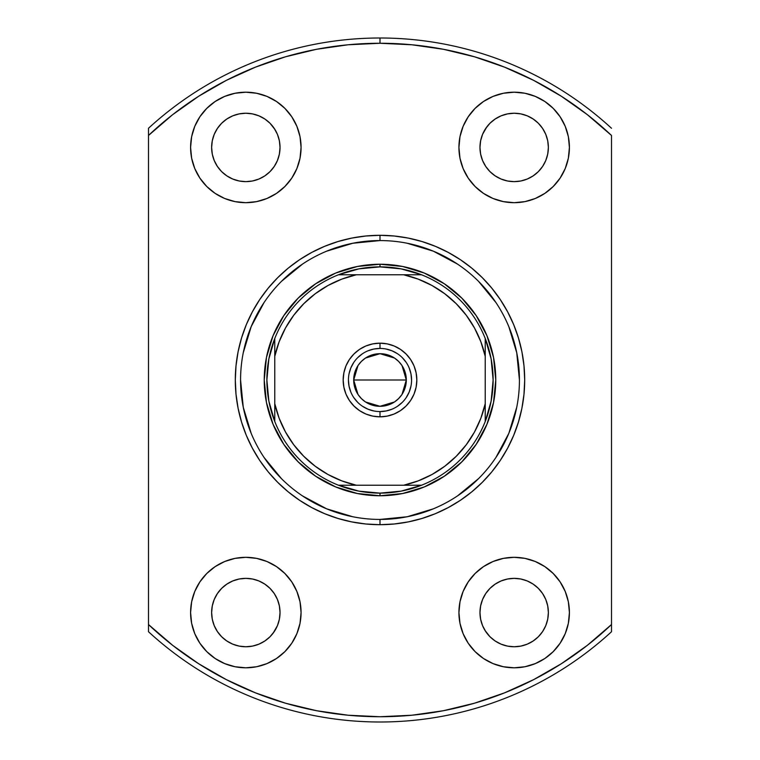 <?xml version="1.0" encoding="UTF-8"?>
<svg xmlns="http://www.w3.org/2000/svg" width="760" height="760" viewBox="0 0 760 760"><rect width="100%" height="100%" fill="white"/><g stroke="black" fill="none" stroke-linecap="round" stroke-linejoin="round"><path stroke-width="1.14" d="M380 348.431L380 343.168A36.831 36.831 0 0 1 416.831 380A36.831 36.831 0 0 1 380 416.831L387.182 416.119L394.098 414.029L400.463 410.628L406.04 406.04L410.628 400.463L414.029 394.098L416.119 387.182L416.831 380L416.119 372.818L414.029 365.902L410.628 359.537L406.04 353.96L400.463 349.372L394.098 345.971L387.182 343.881L380 343.168L372.818 343.881L365.902 345.971L359.537 349.372L353.96 353.96L349.372 359.537L345.971 365.902L343.881 372.818L343.168 380L343.881 387.182L345.971 394.098L349.372 400.463L353.96 406.04L359.537 410.628L365.902 414.029L372.818 416.119L380 416.831L380 411.568A31.568 31.568 0 0 0 411.568 380A31.568 31.568 0 0 0 380 348.431A31.568 31.568 0 0 0 348.431 380A31.568 31.568 0 0 0 380 411.568L380 416.831A36.831 36.831 0 0 1 343.168 380A36.831 36.831 0 0 1 380 343.168L380 348.431A31.568 31.568 0 0 1 411.568 380A31.568 31.568 0 0 1 380 411.568A31.568 31.568 0 0 1 348.431 380A31.568 31.568 0 0 1 380 348.431L373.844 349.04L367.916 350.835M402.03 365.626L406.305 380L405.802 385.13L404.301 390.07L401.878 394.62L398.601 398.601L394.62 401.878L390.07 404.301L385.13 405.802L380 406.305L374.87 405.802L369.93 404.301L365.38 401.878L361.399 398.601L358.122 394.62L355.699 390.07L354.198 385.13L353.695 380A26.305 26.305 0 0 1 380 353.695A26.305 26.305 0 0 1 406.305 380L353.695 380L357.979 365.608M358.292 365.142L361.133 361.665M361.646 361.152L365.247 358.216M365.503 358.045L380 353.695L394.497 358.045M394.753 358.216L398.354 361.152M398.858 361.655L401.698 365.123M485.231 338.485A113.126 113.126 0 0 1 380 493.126L380 495.757A115.757 115.757 0 0 0 495.757 380A115.757 115.757 0 0 0 380 264.242L380 266.874A113.126 113.126 0 0 1 485.231 338.485A113.126 113.126 0 0 0 421.515 274.769L403.674 274.769L418.228 279.138L432.031 285.513L444.79 293.769L456.266 303.734L466.231 315.21L474.487 327.969L480.861 341.772L485.231 356.326L485.231 403.674L480.861 418.228L474.487 432.031L466.231 444.79L456.266 456.266L444.79 466.231L432.031 474.487L418.228 480.861L403.674 485.231L356.326 485.231L341.772 480.861L327.969 474.487L315.21 466.231L303.734 456.266L293.769 444.79L285.513 432.031L279.138 418.228L274.769 403.674L274.769 356.326L279.138 341.772L285.513 327.969L293.769 315.21L303.734 303.734L315.21 293.769L327.969 285.513L341.772 279.138L356.326 274.769L403.674 274.769L338.485 274.769A113.126 113.126 0 0 1 380 266.874L380 264.242A115.757 115.757 0 0 1 495.757 380A115.757 115.757 0 0 1 380 495.757A115.757 115.757 0 0 1 264.242 380A115.757 115.757 0 0 1 380 264.242A115.757 115.757 0 0 0 264.242 380A115.757 115.757 0 0 0 380 495.757L380 493.126A113.126 113.126 0 0 1 338.485 274.769A113.126 113.126 0 0 0 274.769 338.485L274.769 421.515A113.126 113.126 0 0 0 338.485 485.231L421.515 485.231A113.126 113.126 0 0 0 485.231 421.515L485.231 338.485L491.131 358.872L493.126 380L491.131 401.128L485.231 421.515L485.231 403.674A107.863 107.863 0 0 1 403.674 485.231L421.515 485.231L401.128 491.131L380 493.126L358.872 491.131L338.485 485.231L356.326 485.231A107.863 107.863 0 0 1 274.769 403.674L274.769 421.515L268.869 401.128L266.874 380L268.869 358.872L274.769 338.485L274.769 356.326A107.863 107.863 0 0 1 356.326 274.769L338.485 274.769L358.872 268.869L380 266.874L401.128 268.869L421.515 274.769L403.674 274.769A107.863 107.863 0 0 1 485.231 356.326L485.231 338.485M380 411.568L386.156 410.96L392.084 409.165M397.527 406.258L402.325 402.325M406.239 397.546L409.165 392.084L410.96 386.156M411.568 380.009L410.96 373.844L409.165 367.916M406.258 362.472L402.325 357.675M397.546 353.761L392.084 350.835L386.156 349.04M362.472 353.742L357.675 357.675M353.761 362.453L350.835 367.916L349.04 373.844M348.431 379.99L349.04 386.156L350.835 392.084M353.742 397.527L357.675 402.325M362.453 406.239L367.916 409.165L373.844 410.96M357.969 394.373L353.695 380L354.198 374.87L355.699 369.93L358.122 365.38L361.399 361.399L365.38 358.122L369.93 355.699L374.87 354.198L380 353.695L385.13 354.198L390.07 355.699L394.62 358.122L398.601 361.399L401.878 365.38L404.301 369.93L405.802 374.87L406.305 380L402.021 394.392M380 380L406.305 380A26.305 26.305 0 0 1 380 406.305A26.305 26.305 0 0 1 353.695 380L380 380M401.707 394.858L398.867 398.335M398.354 398.848L394.753 401.784M394.497 401.954L380 406.305L365.503 401.954M365.247 401.784L361.646 398.848M361.142 398.344L358.302 394.877M380.048 240.568L380 240.568A139.431 139.431 0 0 0 240.568 380A139.431 139.431 0 0 0 380 519.431L380 524.694A144.695 144.695 0 0 1 235.305 380A144.695 144.695 0 0 1 380 235.305L380 240.568A139.431 139.431 0 0 1 519.431 380A139.431 139.431 0 0 1 380 519.431A139.431 139.431 0 0 1 240.568 380A139.431 139.431 0 0 1 380 240.568L352.801 243.248L326.638 251.18M274.265 631.56L270.019 636.747L264.831 640.994L258.923 644.157L252.501 646.105L245.831 646.76A34.2 34.2 0 0 1 211.631 612.56A34.2 34.2 0 0 1 245.831 578.36L252.501 579.015L258.923 580.963L264.831 584.126L270.019 588.373L274.265 593.56L277.428 599.469L279.376 605.891L280.031 612.56L279.376 619.229L277.428 625.651L273.163 633.118M274.265 128.44L277.428 134.349L279.376 140.771L280.031 147.44L279.376 154.109L277.428 160.531L274.265 166.44L270.019 171.627L264.831 175.873L258.923 179.037L252.501 180.984L245.831 181.64A34.2 34.2 0 0 1 211.631 147.44A34.2 34.2 0 0 1 245.831 113.24L252.501 113.895L258.923 115.843L264.831 119.006L270.019 123.253L274.959 129.523M520.837 180.984L514.168 181.64A34.2 34.2 0 0 1 479.969 147.44A34.2 34.2 0 0 1 514.168 113.24L520.837 113.895L527.26 115.843L533.168 119.006L538.356 123.253L542.602 128.44L545.765 134.349L547.713 140.771L548.369 147.44L547.713 154.109L545.765 160.531L542.602 166.44L538.356 171.627L533.168 175.873L527.26 179.037L520.837 180.984L514.168 181.64L507.5 180.984L501.078 179.037L495.168 175.873L489.981 171.627L485.735 166.44L482.572 160.531L480.624 154.109L479.969 147.44L480.624 140.771L482.572 134.349L486.837 126.882M485.735 631.56L482.572 625.651L480.624 619.229L479.969 612.56L480.624 605.891L482.572 599.469L485.735 593.56L489.981 588.373L495.168 584.126L501.078 580.963L507.5 579.015L514.168 578.36A34.2 34.2 0 0 1 548.369 612.56A34.2 34.2 0 0 1 514.168 646.76A34.2 34.2 0 0 1 479.969 612.56A34.2 34.2 0 0 1 514.168 578.36L520.837 579.015L527.26 580.963L533.168 584.126L538.356 588.373L542.602 593.56L545.765 599.469L547.713 605.891L548.369 612.56L547.713 619.229L545.765 625.651L542.602 631.56L538.356 636.747L533.168 640.994L527.26 644.157L520.837 646.105L514.168 646.76L507.5 646.105L501.078 644.157L495.168 640.994L489.981 636.747L485.041 630.477M514.168 667.803A55.242 55.242 0 0 1 458.926 612.56A55.242 55.242 0 0 1 514.168 557.317L503.395 558.372L493.031 561.517L483.474 566.628L475.104 573.496L468.236 581.865L463.125 591.422L459.98 601.778L458.926 612.56L459.98 623.342L463.125 633.697L468.236 643.255L475.104 651.624L483.474 658.492L493.031 663.603L503.395 666.748L514.168 667.803L524.951 666.748L535.315 663.603L544.863 658.492L553.232 651.624L560.101 643.255L565.212 633.697L568.356 623.342L569.411 612.56L568.356 601.778L565.212 591.422L560.101 581.865L553.232 573.496L544.863 566.628L535.315 561.517L524.951 558.372L514.168 557.317A55.242 55.242 0 0 1 569.411 612.56A55.242 55.242 0 0 1 514.168 667.803M514.168 202.682A55.242 55.242 0 0 1 458.926 147.44A55.242 55.242 0 0 1 514.168 92.197L503.395 93.252L493.031 96.396L483.474 101.507L475.104 108.376L468.236 116.745L463.125 126.302L459.98 136.657L458.926 147.44L459.98 158.222L463.125 168.577L468.236 178.134L475.104 186.504L483.474 193.373L493.031 198.483L503.395 201.628L514.168 202.682L524.951 201.628L535.315 198.483L544.863 193.373L553.232 186.504L560.101 178.134L565.212 168.577L568.356 158.222L569.411 147.44L568.356 136.657L565.212 126.302L560.101 116.745L553.232 108.376L544.863 101.507L535.315 96.396L524.951 93.252L514.168 92.197A55.242 55.242 0 0 1 569.411 147.44A55.242 55.242 0 0 1 514.168 202.682M245.831 202.682A55.242 55.242 0 0 1 190.589 147.44A55.242 55.242 0 0 1 245.831 92.197L235.049 93.252L224.684 96.396L215.137 101.507L206.767 108.376L199.899 116.745L194.788 126.302L191.643 136.657L190.589 147.44L191.643 158.222L194.788 168.577L199.899 178.134L206.767 186.504L215.137 193.373L224.684 198.483L235.049 201.628L245.831 202.682L256.604 201.628L266.969 198.483L276.526 193.373L284.895 186.504L291.764 178.134L296.875 168.577L300.019 158.222L301.074 147.44L300.019 136.657L296.875 126.302L291.764 116.745L284.895 108.376L276.526 101.507L266.969 96.396L256.604 93.252L245.831 92.197A55.242 55.242 0 0 1 301.074 147.44A55.242 55.242 0 0 1 245.831 202.682M245.831 667.803A55.242 55.242 0 0 1 190.589 612.56A55.242 55.242 0 0 1 245.831 557.317L235.049 558.372L224.684 561.517L215.137 566.628L206.767 573.496L199.899 581.865L194.788 591.422L191.643 601.778L190.589 612.56L191.643 623.342L194.788 633.697L199.899 643.255L206.767 651.624L215.137 658.492L224.684 663.603L235.049 666.748L245.831 667.803L256.604 666.748L266.969 663.603L276.526 658.492L284.895 651.624L291.764 643.255L296.875 633.697L300.019 623.342L301.074 612.56L300.019 601.778L296.875 591.422L291.764 581.865L284.895 573.496L276.526 566.628L266.969 561.517L256.604 558.372L245.831 557.317A55.242 55.242 0 0 1 301.074 612.56A55.242 55.242 0 0 1 245.831 667.803M148.494 128.269L148.494 135.47A336.737 336.737 0 0 1 380 43.263L380 38A342 342 0 0 0 148.494 128.269A342 342 0 0 1 611.505 128.269A342 342 0 0 0 380 38L380 43.263A336.737 336.737 0 0 1 611.505 135.47L611.505 624.53A336.737 336.737 0 0 1 148.494 624.53L148.494 631.731A342 342 0 0 0 380 722A342 342 0 0 1 148.494 631.731L148.494 135.47L172.662 114.655L198.702 96.235L226.366 80.351L255.407 67.165L285.56 56.772L316.569 49.286L348.137 44.773L380 43.263L411.863 44.773L443.431 49.286L474.44 56.772L504.592 67.165L533.634 80.351L561.298 96.235L587.337 114.655L611.505 135.47L611.505 624.53L587.337 645.344L561.298 663.765L533.634 679.649L504.592 692.835L474.44 703.228L443.431 710.714L411.863 715.226L380 716.737L348.137 715.226L316.569 710.714L285.56 703.228L255.407 692.835L226.366 679.649L198.702 663.765L172.662 645.344L148.494 624.53L148.494 128.269M485.735 128.44L489.981 123.253L495.168 119.006L501.078 115.843L507.5 113.895L514.168 113.24A34.2 34.2 0 0 1 548.369 147.44A34.2 34.2 0 0 1 514.168 181.64L507.5 180.984M252.501 180.984L245.831 181.64L239.162 180.984L232.74 179.037L226.832 175.873L221.644 171.627L217.398 166.44L214.234 160.531L212.287 154.109L211.631 147.44L212.287 140.771L214.234 134.349L217.398 128.44L221.644 123.253L226.832 119.006L232.74 115.843L239.162 113.895L245.831 113.24L252.501 113.895M252.501 646.105L245.831 646.76L239.162 646.105L232.74 644.157L226.832 640.994L221.644 636.747L217.398 631.56L214.234 625.651L212.287 619.229L211.631 612.56L212.287 605.891L214.234 599.469L217.398 593.56L221.644 588.373L226.832 584.126L232.74 580.963L239.162 579.015L245.831 578.36L252.501 579.015M611.505 631.731A342 342 0 0 1 380 722A342 342 0 0 0 611.505 631.731L611.505 624.53L611.505 631.731M379.952 519.431L380 519.431A139.431 139.431 0 0 0 519.431 380A139.431 139.431 0 0 0 380 240.568L380 235.305A144.695 144.695 0 0 1 524.694 380A144.695 144.695 0 0 1 380 524.694L394.183 523.991L408.224 521.911L421.999 518.462L435.375 513.674L448.21 507.604L460.389 500.308L471.789 491.853L482.315 482.315L491.853 471.789L500.308 460.389L507.604 448.21L513.674 435.375L518.462 421.999L521.911 408.224L523.991 394.183L524.694 380L523.991 365.816L521.911 351.776L518.462 338L513.674 324.624L507.604 311.79L500.308 299.611L491.853 288.211L482.315 277.685L471.789 268.147L460.389 259.692L448.21 252.396L435.375 246.326L421.999 241.537L408.224 238.089L394.183 236.008L380 235.305L365.816 236.008L351.776 238.089L338 241.537L324.624 246.326L311.79 252.396L299.611 259.692L288.211 268.147L277.685 277.685L268.147 288.211L259.692 299.611L252.396 311.79L246.326 324.624L241.537 338L238.089 351.776L236.008 365.816L235.305 380L236.008 394.183L238.089 408.224L241.537 421.999L246.326 435.375L252.396 448.21L259.692 460.389L268.147 471.789L277.685 482.315L288.211 491.853L299.611 500.308L311.79 507.604L324.624 513.674L338 518.462L351.776 521.911L365.816 523.991L380 524.694L380 519.431L407.198 516.753L433.361 508.82M191.643 623.342L194.788 633.697M206.767 651.624L215.137 658.492M264.831 584.126L270.019 588.373M221.644 588.373L226.832 584.126M239.162 579.015L245.831 578.36A34.2 34.2 0 0 1 280.031 612.56A34.2 34.2 0 0 1 245.831 646.76M206.767 108.376L199.899 116.745M270.019 171.627L264.831 175.873M245.831 113.24A34.2 34.2 0 0 1 280.031 147.44A34.2 34.2 0 0 1 245.831 181.64L239.162 180.984M226.832 175.873L221.644 171.627M214.234 160.531L212.287 154.109M568.356 136.657L565.212 126.302M553.232 108.376L544.863 101.507M538.356 171.627L533.168 175.873M495.168 175.873L489.981 171.627M507.5 113.895L514.168 113.24M553.232 651.624L560.101 643.255M507.5 579.015L514.168 578.36L520.837 579.015M533.168 584.126L538.356 588.373M545.765 599.469L547.713 605.891M514.168 646.76L507.5 646.105M489.981 588.373L495.168 584.126M457.425 495.957L478.591 478.591M495.909 457.501L508.82 433.361L516.753 407.198M519.431 380.048L516.753 352.801L508.82 326.638M495.957 302.575L478.591 281.409M457.501 264.091L433.361 251.18L407.198 243.248M302.575 264.043L281.409 281.409M264.091 302.499L251.18 326.638L243.248 352.801M240.568 379.952L243.248 407.198L251.18 433.361M264.043 457.425L281.409 478.591M302.499 495.909L326.638 508.82L352.801 516.753M380 264.242L402.581 266.475L424.298 273.058L444.305 283.755L461.852 298.148L476.244 315.695L486.942 335.702L493.525 357.418L495.757 380L493.525 402.581L486.942 424.298L476.244 444.305L461.852 461.852L444.305 476.244L424.298 486.942L402.581 493.525L380 495.757L357.418 493.525L335.702 486.942L315.695 476.244L298.148 461.852L283.755 444.305L273.058 424.298L266.475 402.581L264.242 380L266.475 357.418L273.058 335.702L283.755 315.695L298.148 298.148L315.695 283.755L335.702 273.058L357.418 266.475L380 264.242"/></g></svg>
